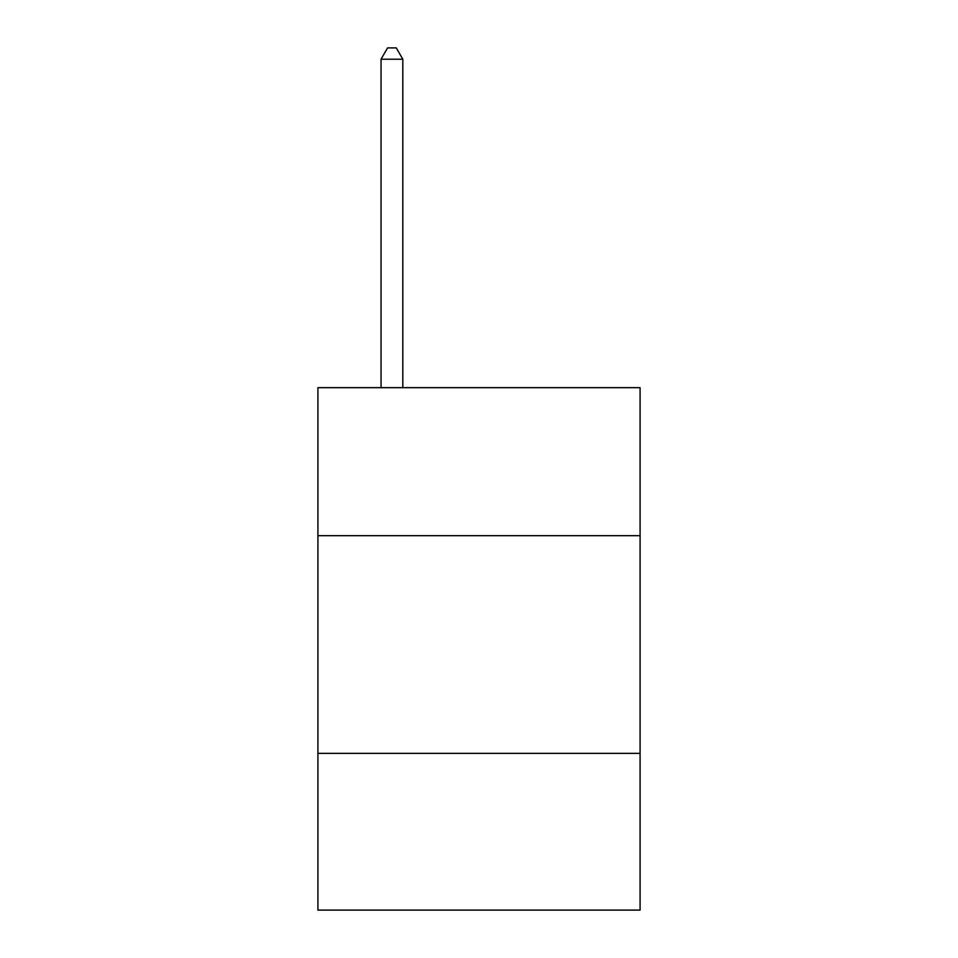 <?xml version="1.0" encoding="UTF-8"?>
<svg xmlns="http://www.w3.org/2000/svg" width="958" height="958" viewBox="0 0 958 958"><rect width="100%" height="100%" fill="white"/><g stroke="black" fill="none" stroke-linecap="round" stroke-linejoin="round"><path stroke-width="1.44" d="M317.912 535.69L640.088 535.69L640.088 387.655L317.912 387.655L317.912 910.1L640.088 910.1L640.088 753.371L317.912 753.371M640.088 753.371L640.088 535.69M402.815 387.655L402.815 59.216L381.044 59.216L381.044 387.655M381.044 59.216L387.571 47.9L396.277 47.9L402.815 59.216"/></g></svg>
